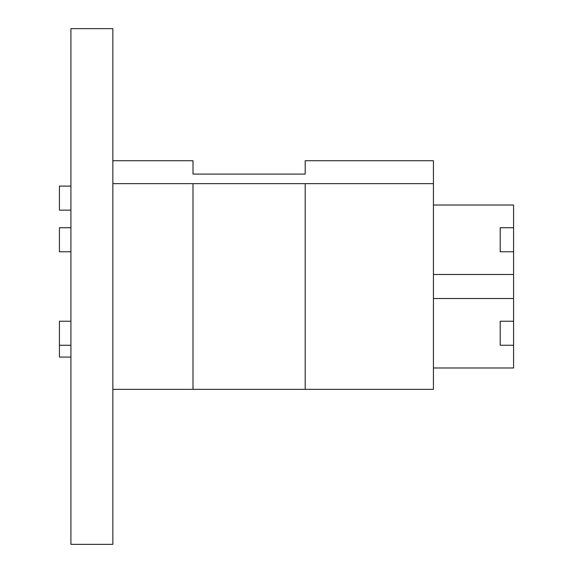 <?xml version="1.0" encoding="UTF-8"?>
<svg xmlns="http://www.w3.org/2000/svg" width="573" height="573" viewBox="0 0 573 573"><rect width="100%" height="100%" fill="white"/><g stroke="black" fill="none" stroke-linecap="round" stroke-linejoin="round"><path stroke-width="0.86" d="M70.916 544.35L112.852 544.35L112.852 28.65L70.916 28.65L70.916 544.35M112.852 160.727L193.001 160.727L193.001 174.085L305.201 174.085L305.201 160.727L433.432 160.727L433.432 389.354L193.001 389.354L193.001 183.647L305.201 183.647L305.201 389.354M433.432 298.519L513.573 298.519L513.573 251.769L500.215 251.769L500.215 227.725L513.573 227.725L513.573 251.769M193.001 174.085L305.201 174.085M70.916 345.275L59.427 345.275L59.427 357.079L70.916 357.079M70.916 186.103L59.427 186.103L59.427 210.148L70.916 210.148M500.215 321.231L513.573 321.231L513.573 345.254L500.215 345.254L500.215 321.231M433.432 205.019L513.573 205.019L513.573 227.725M513.573 345.254L513.573 367.981L433.432 367.981M513.573 298.519L513.573 321.231M433.432 274.481L513.573 274.481M305.201 183.647L433.432 183.647M112.852 183.647L193.001 183.647M112.852 389.354L193.001 389.354M70.916 251.769L59.427 251.769L59.427 227.725L70.916 227.725M59.427 345.275L59.427 321.231L70.916 321.231"/></g></svg>
